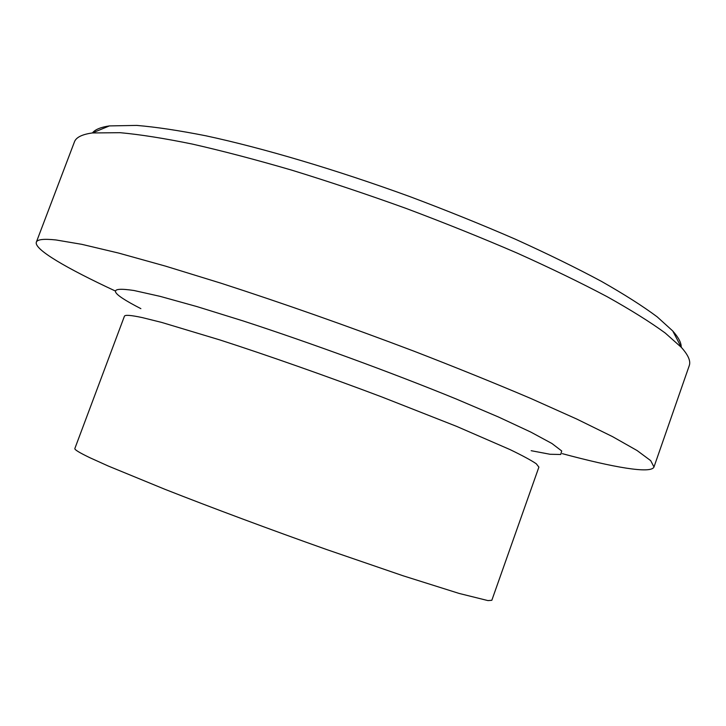<?xml version="1.0" encoding="UTF-8"?>
<svg xmlns="http://www.w3.org/2000/svg" width="726" height="726" viewBox="0 0 726 726"><rect width="100%" height="100%" fill="white"/><g stroke="black" fill="none" stroke-linecap="round" stroke-linejoin="round"><path stroke-width="1.09" d="M681.224 347.173C681.342 342.863 678.52 337.454 672.748 330.974L657.175 316.845C642.791 306.127 624.16 294.275 601.291 281.289C576.099 267.785 547.504 253.782 515.514 239.271C481.991 224.706 446.862 210.522 410.145 196.71C336.247 169.757 262.876 148.05 205.975 135.816C178.968 130.48 155.863 127.005 136.669 125.407L109.381 125.916C100.787 127.177 95.151 129.5 92.474 132.894M36.336 242.175L74.433 141.906C76.048 137.377 82.02 134.401 92.338 132.949L120.235 132.695C140.018 134.51 163.967 138.285 192.091 144.02C222.392 150.899 255.643 159.62 291.834 170.174C329.196 181.681 367.338 194.45 406.261 208.48C444.902 223 481.846 237.856 517.103 253.065C550.707 268.175 580.7 282.704 607.063 296.653C630.958 310.02 650.36 322.153 665.252 333.043L681.287 347.309C688.257 355.05 690.916 361.176 689.246 365.677L653.981 466.981L650.696 460.647L637.083 450.537L612.49 436.607L576.789 419.065L530.642 398.402C495.132 383.301 456.191 367.537 413.811 351.121C347.391 325.956 283.158 303.332 221.121 283.249L165.464 266.115L118.529 253.047L81.82 244.335L56.002 239.961C43.796 238.663 37.244 239.408 36.336 242.175C33.859 249.363 66.937 268.466 115.153 290.917M562.269 453.65C613.633 467.453 651.258 474.078 653.981 466.981M89.979 457.761C79.406 452.679 74.361 449.603 74.851 448.523L124.409 316.255C124.908 314.694 130.898 315.148 142.369 317.616L161.735 322.435L220.032 339.977C267.377 355.277 326.391 376.032 381.613 396.868L456.545 426.344L510.16 449.648C522.575 455.656 531.287 460.366 536.296 463.787L538.892 467.117L491.829 600.293L487.936 600.593L459.141 593.441L403.111 575.791L326.446 549.473C270.435 529.626 211.402 507.61 164.82 489.26L108.21 466.001L89.979 457.761M531.169 450.701L550.09 454.276L560.726 454.485L561.715 450.973L551.932 443.504L530.779 432.07L498.435 416.987L456.064 398.937C392.276 372.828 310.801 342.971 243.029 320.901L197.045 306.617L160.201 296.38L134.056 290.518C107.149 286.471 109.426 292.514 140.871 308.65M109.381 125.916L92.338 132.949M672.748 330.974L681.287 347.309"/></g></svg>
